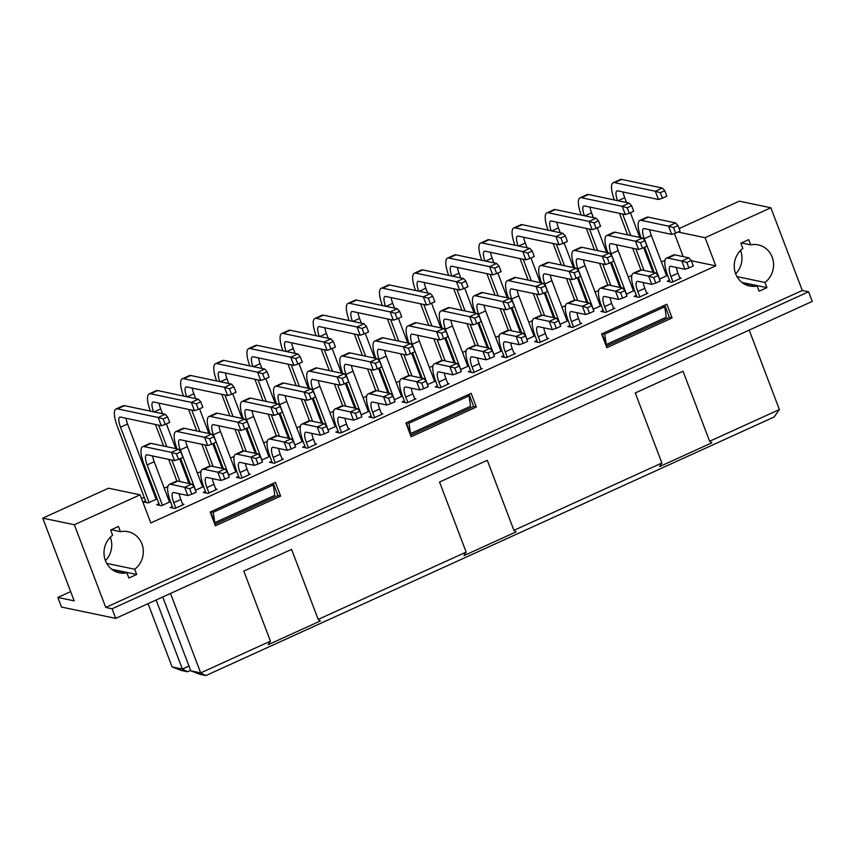 <?xml version="1.0" encoding="UTF-8"?>
<svg xmlns="http://www.w3.org/2000/svg" width="855" height="855" viewBox="0 0 855 855"><rect width="100%" height="100%" fill="white"/><g stroke="black" fill="none" stroke-linecap="round" stroke-linejoin="round"><path stroke-width="1.28" d="M148.065 603.662L172.101 666.932L181.517 670.491L187.566 671.763L190.612 670.373M162.739 596.982L190.793 670.833L200.198 674.392L205.884 675.578L774.149 416.984L779.386 409.556L709.639 441.287L711.852 442.805L659.654 466.563L661.888 463.025L513.919 530.357L516.121 531.874L463.934 555.632L466.157 552.095L318.188 619.426L320.401 620.944L268.203 644.702L270.426 641.164L200.69 672.906L205.884 675.578M187.566 671.763L182.361 669.08L156.123 599.996M188.976 666.066L182.361 669.08L172.101 666.932M661.888 463.025L635.265 392.958L683.027 371.22L709.639 441.287M466.157 552.095L439.545 482.028L487.297 460.289L513.919 530.357M270.426 641.164L243.814 571.097L291.576 549.359L318.188 619.426M190.793 670.833L200.69 672.906L170.508 593.456M749.204 330.094L779.386 409.556M115.724 618.379L812.25 301.409L808.595 291.79L112.069 608.76L115.724 618.379L61.496 607.061L57.851 597.442L70.655 591.617M679.127 228.552L739.276 201.171L770.857 207.765L802.279 290.476L808.595 291.79M112.069 608.76L105.753 607.445L74.342 524.735L42.75 518.151L74.171 600.851L57.851 597.442M141.524 498.54L144.217 497.321M153.74 492.982L154.712 492.533M164.246 488.205L167.858 486.559M186.882 477.902L187.854 477.453M197.387 473.125L201 471.479M220.024 462.812L221.007 462.373M230.529 458.034L234.142 456.388M253.176 447.731L254.149 447.293M263.671 442.954L267.284 441.308M286.318 432.651L287.291 432.213M296.813 427.874L300.426 426.228M319.46 417.571L320.433 417.122M329.955 412.794L333.578 411.148M352.602 402.481L353.575 402.042M363.097 397.703L366.72 396.057M385.744 387.401L386.716 386.962M396.239 382.623L399.862 380.977M418.886 372.32L419.858 371.882M429.392 367.543L433.004 365.897M452.028 357.24L453 356.791M462.534 352.463L466.146 350.817M485.17 342.16L486.142 341.711M495.676 337.372L499.288 335.726M518.312 327.07L519.284 326.631M528.818 322.292L532.43 320.646M551.454 311.99L552.437 311.551M561.959 307.212L565.572 305.566M584.606 296.909L585.579 296.461M595.101 292.132L598.714 290.486M617.748 281.829L618.721 281.38M628.243 277.041L631.856 275.406M650.89 266.739L651.863 266.3M661.385 261.961L665.008 260.315M683.209 256.639L674.424 233.49M735.663 273.835A21.012 19.612 101.8 0 0 740.548 250.451M677.972 232.036L705.097 237.69L715.795 265.862L691.342 260.754M705.097 237.69L770.857 207.765M105.753 607.445L802.279 290.476M74.342 524.735L140.102 494.81L108.51 488.216L42.75 518.151M715.795 265.862L150.801 522.971L140.102 494.81M112.604 535.241L110.626 530.025L118.45 526.456L120.437 531.682A21.012 19.612 -78.2 0 1 127.951 531.682A21.012 19.612 -78.2 0 1 142.988 547.756A21.012 19.612 -78.2 0 1 134.705 569.248L136.693 574.475L128.859 578.033L126.882 572.818A21.012 19.612 -78.2 0 1 119.369 572.818A21.012 19.612 -78.2 0 1 104.331 556.733A21.012 19.612 -78.2 0 1 112.604 535.241M740.868 243.215L748.691 239.646L750.679 244.872A21.012 19.612 -78.2 0 1 758.193 244.872A21.012 19.612 -78.2 0 1 773.23 260.957A21.012 19.612 -78.2 0 1 764.947 282.449L766.935 287.665L759.101 291.224L757.124 286.008A21.012 19.612 -78.2 0 1 749.611 286.008A21.012 19.612 -78.2 0 1 734.573 269.924A21.012 19.612 -78.2 0 1 742.845 248.431L740.868 243.215M471.137 393.311L476.353 407.044L411.116 436.734L405.901 423.001L471.137 393.311M275.417 482.38L280.632 496.124L215.385 525.814L210.17 512.07L275.417 482.38M666.868 304.241L672.083 317.975L606.836 347.664L601.621 333.931L666.868 304.241M105.422 560.645A21.012 19.612 101.8 0 0 110.306 537.25M666.344 275.021L667.584 275.289M667.616 275.374L659.44 279.104M679.714 277.822L681.125 278.11L671.987 282.268L667.253 281.274L669.476 280.269M619.832 287.323L621.072 287.579M633.202 290.112L634.442 290.369M634.474 290.465L626.298 294.184M646.572 292.902L647.972 293.19L638.845 297.348L634.111 296.364L636.334 295.349M586.69 302.403L587.93 302.659M578.333 277.373L587.941 302.766M600.06 305.192L601.3 305.449M601.332 305.545L593.156 309.264M613.43 307.982L614.831 308.27L605.703 312.428L600.958 311.444L603.192 310.429M553.538 317.483L554.777 317.739M545.191 292.463L554.799 317.846M566.918 320.272L568.158 320.529M568.19 320.625L560.014 324.344M580.289 323.062L581.689 323.361L572.561 327.518L567.816 326.524L570.039 325.509M520.396 332.563L521.635 332.819M521.678 332.916L512.049 307.543M533.777 335.352L535.016 335.62M535.048 335.705L526.872 339.435M547.147 338.142L548.547 338.441L539.42 342.599L534.674 341.605L536.897 340.6M487.254 347.643L488.494 347.91M500.624 350.443L501.874 350.7M501.906 350.785L493.73 354.515M514.005 353.233L515.405 353.521L506.267 357.679L501.532 356.695L503.755 355.68M454.112 362.734L455.352 362.99M445.765 337.704L455.362 363.097M467.482 365.523L468.732 365.78M468.764 365.876L460.578 369.595M480.863 368.313L482.263 368.601L473.125 372.759L468.39 371.775L470.613 370.76M420.97 377.814L422.21 378.07M412.623 352.784L422.22 378.177M434.34 380.603L435.58 380.86M435.623 380.956L427.436 384.675M447.71 383.393L449.121 383.692L439.983 387.849L435.248 386.855L437.471 385.84M387.828 392.894L389.068 393.15M401.198 395.683L402.438 395.951M402.481 396.036L394.294 399.755M414.568 398.473L415.979 398.772L406.841 402.929L402.107 401.935L404.33 400.931M354.686 407.974L355.926 408.241M368.056 410.774L369.296 411.031M369.339 411.116L361.152 414.846M381.426 413.564L382.837 413.852L373.699 418.01L368.965 417.016L371.188 416.011M321.544 423.065L322.784 423.321M322.816 423.417L313.187 398.035M334.914 425.854L336.154 426.111M336.186 426.207L328.01 429.926M348.284 428.644L349.695 428.932L340.557 433.09L335.823 432.106L338.046 431.091M288.402 438.145L289.642 438.401M280.045 413.115L289.653 438.508M301.772 440.934L303.012 441.191M303.044 441.287L294.868 445.006M315.142 443.724L316.553 444.023L307.415 448.17L302.681 447.186L304.904 446.171M255.26 453.225L256.5 453.481M246.903 428.205L256.511 453.588M268.63 456.014L269.87 456.281M269.902 456.367L261.726 460.086M282 458.804L283.4 459.103L274.273 463.26L269.528 462.266L271.762 461.251M222.108 468.305L223.358 468.572M235.488 471.094L236.728 471.362M236.76 471.447L228.584 475.177M248.858 473.894L250.259 474.183L241.131 478.34L236.386 477.347L238.62 476.342M188.966 483.396L190.205 483.652M190.248 483.748L180.619 458.366M202.346 486.185L203.586 486.442M203.618 486.538L195.442 490.257M215.717 488.975L217.117 489.263L207.989 493.421L203.244 492.437L205.467 491.422M155.824 498.476L157.064 498.732M157.106 498.828L148.097 502.922L143.362 501.938L145.585 500.923M169.194 501.265L170.444 501.522M170.476 501.618L161.467 505.711L156.732 504.728L158.955 503.713M182.575 504.055L183.975 504.354L174.837 508.501L170.102 507.517L172.325 506.502M652.974 272.232L654.214 272.489M654.246 272.585L644.617 247.213M640.919 269.902L632.689 248.228M627.623 234.879L619.458 213.333M622.611 214.007L630.787 235.542M635.853 248.901L644.029 270.437M653.017 272.339L643.644 247.651M639.775 237.444L630.402 212.767M626.533 202.56L624.716 197.751A12.002 3.548 65.5 0 1 623.135 192.012M614.392 199.985A21.012 6.209 65.5 0 1 613.185 182.735A21.012 6.209 65.5 0 1 614.585 182.628L655.336 191.253L658.468 199.493L617.716 190.868A12.002 3.548 -114.5 0 0 616.915 190.932A12.002 3.548 -114.5 0 0 617.556 200.658M658.468 199.493L662.411 198.2L660.327 192.706L655.336 191.253L662.379 188.047L621.638 179.422A21.012 6.209 -114.5 0 0 620.228 179.529L613.185 182.735M662.411 198.2L666.847 196.18L664.763 190.686L662.379 188.047M660.327 192.706L664.763 190.686M172.934 508.105L170.615 501.992A21.012 6.209 65.5 0 1 169.29 484.432A21.012 6.209 65.5 0 1 170.701 484.315L184.669 487.275L187.79 495.515L173.821 492.566A12.002 3.548 -114.5 0 0 173.02 492.619A12.002 3.548 -114.5 0 0 173.779 502.655L175.831 508.062M182.874 504.856L180.822 499.448A12.002 3.548 65.5 0 1 179.251 493.709M189.66 488.729L194.096 486.709L191.712 484.069L184.669 487.275L189.66 488.729L191.744 494.222L187.79 495.515M191.744 494.222L196.18 492.202L194.096 486.709M191.712 484.069L177.744 481.109A21.012 6.209 -114.5 0 0 176.344 481.226L169.29 484.432M159.564 505.316L143.982 464.254A21.012 6.209 65.5 0 1 142.667 446.695A21.012 6.209 65.5 0 1 144.068 446.588L171.428 452.38L174.559 460.631L147.199 454.828A12.002 3.548 -114.5 0 0 146.397 454.892A12.002 3.548 -114.5 0 0 147.146 464.928L162.45 505.262M169.504 502.056L154.199 461.721A12.002 3.548 65.5 0 1 152.618 455.982M174.559 460.631L178.503 459.327L176.419 453.834L171.428 452.38L178.471 449.174L151.121 443.382A21.012 6.209 -114.5 0 0 149.711 443.488L142.667 446.695M178.503 459.327L182.938 457.307L180.854 451.814L178.471 449.174M176.419 453.834L180.854 451.814M146.194 502.526L117.359 426.527A21.012 6.209 65.5 0 1 116.034 408.968A21.012 6.209 65.5 0 1 117.445 408.861L158.186 417.497L161.317 425.737L120.566 417.101A12.002 3.548 -114.5 0 0 119.764 417.165A12.002 3.548 -114.5 0 0 120.523 427.201L149.08 502.473M156.134 499.267L127.566 423.995A12.002 3.548 65.5 0 1 125.995 418.255M161.317 425.737L165.261 424.433L163.177 418.939L158.186 417.497L165.239 414.29L124.488 405.655A21.012 6.209 -114.5 0 0 123.088 405.762L116.034 408.968M165.261 424.433L169.696 422.423L167.612 416.919L165.239 414.29M163.177 418.939L167.612 416.919M206.076 493.025L203.757 486.901A21.012 6.209 65.5 0 1 202.432 469.342A21.012 6.209 65.5 0 1 203.843 469.235L217.811 472.195L220.943 480.435L206.963 477.475A12.002 3.548 -114.5 0 0 206.162 477.539A12.002 3.548 -114.5 0 0 206.921 487.574L208.973 492.972M216.016 489.765L213.964 484.368A12.002 3.548 65.5 0 1 212.393 478.629M222.802 473.649L227.238 471.629L224.854 468.989L217.811 472.195L222.802 473.649L224.886 479.142L220.943 480.435M224.886 479.142L229.322 477.122L227.238 471.629M224.854 468.989L210.886 466.028A21.012 6.209 -114.5 0 0 209.486 466.135L202.432 469.342M177.017 448.864A21.012 6.209 65.5 0 1 175.809 431.615A21.012 6.209 65.5 0 1 177.209 431.508L204.569 437.3L207.701 445.541L180.341 439.748A12.002 3.548 -114.5 0 0 179.539 439.812A12.002 3.548 -114.5 0 0 180.298 449.848L195.603 490.182M202.646 486.976L187.341 446.641A12.002 3.548 65.5 0 1 185.759 440.902M207.701 445.541L211.645 444.247L209.561 438.754L204.569 437.3L211.623 434.094L184.263 428.302A21.012 6.209 -114.5 0 0 182.852 428.408L175.809 431.615M211.645 444.247L216.08 442.227L213.996 436.734L211.623 434.094M209.561 438.754L213.996 436.734M176.91 481.066L168.692 459.381M163.626 446.032L155.45 424.497M158.613 425.159L166.789 446.705M171.855 460.054L180.02 481.6M189.008 483.502L179.646 458.814M175.767 448.608L166.404 423.92M162.536 413.713L160.708 408.914A12.002 3.548 65.5 0 1 159.137 403.175M150.384 411.137A21.012 6.209 65.5 0 1 149.176 393.888A21.012 6.209 65.5 0 1 150.587 393.781L191.338 402.406L194.459 410.657L153.708 402.021A12.002 3.548 -114.5 0 0 152.906 402.085A12.002 3.548 -114.5 0 0 153.547 411.811M194.459 410.657L198.403 409.353L196.319 403.859L191.338 402.406L198.381 399.2L157.63 390.575A21.012 6.209 -114.5 0 0 156.23 390.682L149.176 393.888M198.403 409.353L202.849 407.333L200.754 401.839L198.381 399.2M196.319 403.859L200.754 401.839M239.218 477.945L236.899 471.821A21.012 6.209 65.5 0 1 235.574 454.262A21.012 6.209 65.5 0 1 236.985 454.155L250.953 457.115L254.085 465.355L240.116 462.395A12.002 3.548 -114.5 0 0 239.304 462.459A12.002 3.548 -114.5 0 0 240.063 472.494L242.115 477.892M249.158 474.685L247.106 469.288A12.002 3.548 65.5 0 1 245.535 463.549M255.944 458.558L260.38 456.538L257.996 453.909L250.953 457.115L255.944 458.558L258.028 464.051L254.085 465.355M258.028 464.051L262.464 462.042L260.38 456.538M257.996 453.909L244.028 450.948A21.012 6.209 -114.5 0 0 242.628 451.055L235.574 454.262M223.39 468.679L213.761 443.285M210.159 433.784A21.012 6.209 65.5 0 1 208.951 416.535A21.012 6.209 65.5 0 1 210.351 416.428L237.711 422.22L240.843 430.46L213.483 424.668A12.002 3.548 -114.5 0 0 212.681 424.732A12.002 3.548 -114.5 0 0 213.44 434.768L228.745 475.102M235.788 471.896L220.483 431.561A12.002 3.548 65.5 0 1 218.901 425.811M240.843 430.46L244.787 429.167L242.702 423.674L237.711 422.22L244.765 419.014L217.405 413.221A21.012 6.209 -114.5 0 0 215.994 413.328L208.951 416.535M244.787 429.167L249.222 427.147L247.138 421.654L244.765 419.014M242.702 423.674L247.138 421.654M210.063 465.975L201.833 444.301M196.768 430.952L188.592 409.406M191.755 410.079L199.931 431.625M204.997 444.974L213.173 466.509M222.15 468.412L212.788 443.724M208.919 433.528L199.546 408.84M195.677 398.633L193.85 393.834A12.002 3.548 65.5 0 1 192.279 388.085M183.526 396.057A21.012 6.209 65.5 0 1 182.318 378.808A21.012 6.209 65.5 0 1 183.729 378.701L224.48 387.326L227.601 395.566L186.86 386.941A12.002 3.548 -114.5 0 0 186.048 387.005A12.002 3.548 -114.5 0 0 186.689 396.731M227.601 395.566L231.555 394.273L229.461 388.779L224.48 387.326L231.523 384.119L190.772 375.495A21.012 6.209 -114.5 0 0 189.372 375.602L182.318 378.808M231.555 394.273L235.991 392.253L233.907 386.759L231.523 384.119M229.461 388.779L233.907 386.759M272.371 462.865L270.041 456.741A21.012 6.209 65.5 0 1 268.727 439.181A21.012 6.209 65.5 0 1 270.127 439.075L284.095 442.024L287.227 450.275L273.258 447.315A12.002 3.548 -114.5 0 0 272.446 447.379A12.002 3.548 -114.5 0 0 273.205 457.414L275.257 462.812M282.3 459.605L280.248 454.208A12.002 3.548 65.5 0 1 278.677 448.458M289.086 443.478L293.522 441.458L291.138 438.818L284.095 442.024L289.086 443.478L291.17 448.971L287.227 450.275M291.17 448.971L295.606 446.951L293.522 441.458M291.138 438.818L277.17 435.868A21.012 6.209 -114.5 0 0 275.77 435.975L268.727 439.181M243.301 418.704A21.012 6.209 65.5 0 1 242.093 401.455A21.012 6.209 65.5 0 1 243.504 401.348L270.853 407.14L273.985 415.38L246.625 409.588A12.002 3.548 -114.5 0 0 245.823 409.652A12.002 3.548 -114.5 0 0 246.582 419.677L261.887 460.022M268.93 456.816L253.625 416.471A12.002 3.548 65.5 0 1 252.043 410.731M273.985 415.38L277.928 414.077L275.844 408.583L270.853 407.14L277.907 403.934L250.547 398.141A21.012 6.209 -114.5 0 0 249.136 398.248L242.093 401.455M277.928 414.077L282.364 412.067L280.28 406.563L277.907 403.934M275.844 408.583L280.28 406.563M243.205 450.895L234.975 429.221M229.91 415.872L221.734 394.326M224.897 394.999L233.073 416.535M238.139 429.894L246.315 451.429M255.292 453.332L245.93 428.644M242.061 418.437L232.688 393.749M228.819 383.553L227.003 378.744A12.002 3.548 65.5 0 1 225.421 373.004M216.668 380.977A21.012 6.209 65.5 0 1 215.471 363.728A21.012 6.209 65.5 0 1 216.871 363.61L257.622 372.246L260.743 380.486L220.002 371.861A12.002 3.548 -114.5 0 0 219.201 371.914A12.002 3.548 -114.5 0 0 219.831 381.651M260.743 380.486L264.697 379.193L262.613 373.699L257.622 372.246L264.665 369.039L223.914 360.404A21.012 6.209 -114.5 0 0 222.514 360.521L215.471 363.728M264.697 379.193L269.133 377.173L267.049 371.679L264.665 369.039M262.613 373.699L267.049 371.679M305.513 447.774L303.183 441.661A21.012 6.209 65.5 0 1 301.868 424.101A21.012 6.209 65.5 0 1 303.269 423.984L317.237 426.944L320.369 435.184L306.4 432.235A12.002 3.548 -114.5 0 0 305.598 432.288A12.002 3.548 -114.5 0 0 306.346 442.324L308.399 447.731M315.442 444.525L313.4 439.117A12.002 3.548 65.5 0 1 311.819 433.378M322.228 428.398L326.663 426.378L324.28 423.738L317.237 426.944L322.228 428.398L324.312 433.891L320.369 435.184M324.312 433.891L328.748 431.871L326.663 426.378M324.28 423.738L310.312 420.778A21.012 6.209 -114.5 0 0 308.912 420.895L301.868 424.101M276.443 403.624A21.012 6.209 65.5 0 1 275.235 386.364A21.012 6.209 65.5 0 1 276.646 386.257L304.006 392.05L307.127 400.3L279.767 394.497A12.002 3.548 -114.5 0 0 278.965 394.561A12.002 3.548 -114.5 0 0 279.724 404.597L295.028 444.931M302.072 441.725L286.767 401.39A12.002 3.548 65.5 0 1 285.196 395.651M307.127 400.3L311.07 398.996L308.986 393.503L304.006 392.05L311.049 388.843L283.689 383.051A21.012 6.209 -114.5 0 0 282.278 383.158L275.235 386.364M311.07 398.996L315.506 396.977L313.422 391.483L311.049 388.843M308.986 393.503L313.422 391.483M276.347 435.815L268.117 414.141M263.051 400.781L254.876 379.246M258.039 379.919L266.215 401.455M271.281 414.803L279.457 436.349M288.434 438.252L279.072 413.564M275.203 403.357L265.83 378.669M261.961 368.462L260.144 363.664A12.002 3.548 65.5 0 1 258.563 357.924M249.82 365.897A21.012 6.209 65.5 0 1 248.613 348.637A21.012 6.209 65.5 0 1 250.013 348.53L290.764 357.166L293.885 365.406L253.144 356.77A12.002 3.548 -114.5 0 0 252.343 356.834A12.002 3.548 -114.5 0 0 252.984 366.56M293.885 365.406L297.839 364.102L295.755 358.608L290.764 357.166L297.807 353.959L257.056 345.324A21.012 6.209 -114.5 0 0 255.656 345.431L248.613 348.637M297.839 364.102L302.275 362.093L300.191 356.588L297.807 353.959M295.755 358.608L300.191 356.588M338.655 432.694L336.325 426.57A21.012 6.209 65.5 0 1 335.01 409.011A21.012 6.209 65.5 0 1 336.41 408.904L350.379 411.864L353.51 420.104L339.542 417.144A12.002 3.548 -114.5 0 0 338.74 417.208A12.002 3.548 -114.5 0 0 339.488 427.244L341.54 432.641M348.584 429.434L346.542 424.037A12.002 3.548 65.5 0 1 344.96 418.298M355.37 413.318L359.805 411.298L357.433 408.658L350.379 411.864L355.37 413.318L357.454 418.811L353.51 420.104M357.454 418.811L361.889 416.791L359.805 411.298M357.433 408.658L343.464 405.698A21.012 6.209 -114.5 0 0 342.053 405.804L335.01 409.011M309.585 388.533A21.012 6.209 65.5 0 1 308.377 371.284A21.012 6.209 65.5 0 1 309.788 371.177L337.148 376.97L340.269 385.21L312.909 379.417A12.002 3.548 -114.5 0 0 312.107 379.481A12.002 3.548 -114.5 0 0 312.866 389.517L328.17 429.851M335.213 426.645L319.909 386.31A12.002 3.548 65.5 0 1 318.338 380.571M340.269 385.21L344.212 383.916L342.128 378.423L337.148 376.97L344.191 373.763L316.831 367.971A21.012 6.209 -114.5 0 0 315.431 368.077L308.377 371.284M344.212 383.916L348.658 381.896L346.574 376.403L344.191 373.763M342.128 378.423L346.574 376.403M309.489 420.735L301.259 399.05M296.193 385.701L288.028 364.166M291.181 364.829L299.357 386.375M304.423 399.723L312.599 421.269M321.587 423.172L312.214 398.483M308.345 388.277L298.972 363.589M295.103 353.382L293.286 348.584A12.002 3.548 65.5 0 1 291.705 342.844M282.962 350.807A21.012 6.209 65.5 0 1 281.755 333.557A21.012 6.209 65.5 0 1 283.155 333.45L323.906 342.075L327.038 350.326L286.286 341.69A12.002 3.548 -114.5 0 0 285.485 341.754A12.002 3.548 -114.5 0 0 286.126 351.48M327.038 350.326L330.981 349.022L328.897 343.528L323.906 342.075L330.949 338.869L290.208 330.244A21.012 6.209 -114.5 0 0 288.798 330.351L281.755 333.557M330.981 349.022L335.416 347.002L333.332 341.508L330.949 338.869M328.897 343.528L333.332 341.508M371.797 417.614L369.478 411.49A21.012 6.209 65.5 0 1 368.152 393.931A21.012 6.209 65.5 0 1 369.552 393.824L383.521 396.784L386.652 405.024L372.684 402.064A12.002 3.548 -114.5 0 0 371.882 402.128A12.002 3.548 -114.5 0 0 372.63 412.163L374.682 417.561M381.725 414.354L379.684 408.957A12.002 3.548 65.5 0 1 378.102 403.218M388.512 398.227L392.947 396.207L390.575 393.578L383.521 396.784L388.512 398.227L390.596 403.731L386.652 405.024M390.596 403.731L395.031 401.711L392.947 396.207M390.575 393.578L376.606 390.617A21.012 6.209 -114.5 0 0 375.195 390.724L368.152 393.931M355.969 408.348L346.328 382.955M342.727 373.453A21.012 6.209 65.5 0 1 341.519 356.204A21.012 6.209 65.5 0 1 342.93 356.097L370.29 361.889L373.411 370.13L346.051 364.337A12.002 3.548 -114.5 0 0 345.249 364.401A12.002 3.548 -114.5 0 0 346.008 374.437L361.312 414.771M368.355 411.565L353.051 371.23A12.002 3.548 65.5 0 1 351.48 365.48M373.411 370.13L377.365 368.836L375.281 363.343L370.29 361.889L377.333 358.683L349.973 352.891A21.012 6.209 -114.5 0 0 348.573 352.997L341.519 356.204M377.365 368.836L381.8 366.816L379.716 361.323L377.333 358.683M375.281 363.343L379.716 361.323M342.631 405.655L334.401 383.97M329.335 370.621L321.17 349.075M324.334 349.748L332.499 371.294M337.565 384.643L345.741 406.178M354.729 408.081L345.356 383.393M341.487 373.197L332.125 348.509M328.245 338.302L326.428 333.503A12.002 3.548 65.5 0 1 324.847 327.754M316.104 335.726A21.012 6.209 65.5 0 1 314.897 318.477A21.012 6.209 65.5 0 1 316.297 318.37L357.048 326.995L360.179 335.235L319.428 326.61A12.002 3.548 -114.5 0 0 318.626 326.674A12.002 3.548 -114.5 0 0 319.268 336.4M360.179 335.235L364.123 333.942L362.039 328.448L357.048 326.995L364.091 323.788L323.35 315.164A21.012 6.209 -114.5 0 0 321.94 315.271L314.897 318.477M364.123 333.942L368.558 331.922L366.474 326.428L364.091 323.788M362.039 328.448L366.474 326.428M404.939 402.534L402.62 396.41A21.012 6.209 65.5 0 1 401.294 378.851A21.012 6.209 65.5 0 1 402.694 378.744L416.663 381.693L419.794 389.944L405.826 386.984A12.002 3.548 -114.5 0 0 405.024 387.048A12.002 3.548 -114.5 0 0 405.783 397.083L407.824 402.481M414.878 399.274L412.826 393.877A12.002 3.548 65.5 0 1 411.244 388.127M421.654 383.147L426.089 381.127L423.717 378.487L416.663 381.693L421.654 383.147L423.738 388.64L419.794 389.944M423.738 388.64L428.173 386.62L426.089 381.127M423.717 378.487L409.748 375.537A21.012 6.209 -114.5 0 0 408.337 375.644L401.294 378.851M389.111 393.268L379.47 367.874M375.869 358.373A21.012 6.209 65.5 0 1 374.661 341.124A21.012 6.209 65.5 0 1 376.072 341.017L403.432 346.809L406.553 355.049L379.203 349.257A12.002 3.548 -114.5 0 0 378.391 349.321A12.002 3.548 -114.5 0 0 379.15 359.346L394.454 399.691M401.497 396.485L386.193 356.14A12.002 3.548 65.5 0 1 384.622 350.4M406.553 355.049L410.507 353.756L408.423 348.252L403.432 346.809L410.475 343.603L383.115 337.81A21.012 6.209 -114.5 0 0 381.715 337.917L374.661 341.124M410.507 353.756L414.942 351.736L412.858 346.232L410.475 343.603M408.423 348.252L412.858 346.232M375.773 390.564L367.543 368.89M362.477 355.541L354.312 333.995M357.476 334.668L365.641 356.204M370.707 369.563L378.883 391.098M387.871 393.001L378.498 368.313M374.629 358.106L365.267 333.418M361.387 323.222L359.57 318.413A12.002 3.548 65.5 0 1 357.988 312.674M349.246 320.646A21.012 6.209 65.5 0 1 348.038 303.397A21.012 6.209 65.5 0 1 349.439 303.279L390.19 311.915L393.321 320.155L352.57 311.53A12.002 3.548 -114.5 0 0 351.768 311.594A12.002 3.548 -114.5 0 0 352.41 321.32M393.321 320.155L397.265 318.862L395.181 313.368L390.19 311.915L397.233 308.708L356.492 300.073A21.012 6.209 -114.5 0 0 355.082 300.191L348.038 303.397M397.265 318.862L401.7 316.842L399.616 311.348L397.233 308.708M395.181 313.368L399.616 311.348M438.081 387.443L435.761 381.33A21.012 6.209 65.5 0 1 434.436 363.77A21.012 6.209 65.5 0 1 435.847 363.653L449.816 366.613L452.936 374.853L438.968 371.904A12.002 3.548 -114.5 0 0 438.166 371.957A12.002 3.548 -114.5 0 0 438.925 381.993L440.966 387.401M448.02 384.194L445.968 378.786A12.002 3.548 65.5 0 1 444.386 373.047M454.796 368.067L459.231 366.047L456.859 363.407L449.816 366.613L454.796 368.067L456.88 373.56L452.936 374.853M456.88 373.56L461.326 371.54L459.231 366.047M456.859 363.407L442.89 360.447A21.012 6.209 -114.5 0 0 441.479 360.564L434.436 363.77M409.011 343.293A21.012 6.209 65.5 0 1 407.814 326.044A21.012 6.209 65.5 0 1 409.214 325.926L436.574 331.719L439.705 339.969L412.345 334.177A12.002 3.548 -114.5 0 0 411.533 334.23A12.002 3.548 -114.5 0 0 412.292 344.266L427.596 384.6M434.639 381.394L419.335 341.06A12.002 3.548 65.5 0 1 417.764 335.32M439.705 339.969L443.649 338.666L441.565 333.172L436.574 331.719L443.617 328.512L416.257 322.72A21.012 6.209 -114.5 0 0 414.857 322.837L407.814 326.044M443.649 338.666L448.084 336.646L446 331.152L443.617 328.512M441.565 333.172L446 331.152M408.914 375.484L400.696 353.81M395.63 340.45L387.454 318.915M390.617 319.588L398.783 341.124M403.849 354.472L412.024 376.018M421.013 377.921L411.64 353.233M407.771 343.026L398.409 318.338M394.529 308.131L392.712 303.333A12.002 3.548 65.5 0 1 391.141 297.593M382.388 305.566A21.012 6.209 65.5 0 1 381.18 288.306A21.012 6.209 65.5 0 1 382.591 288.199L423.332 296.835L426.463 305.075L385.712 296.439A12.002 3.548 -114.5 0 0 384.91 296.503A12.002 3.548 -114.5 0 0 385.552 306.229M426.463 305.075L430.407 303.782L428.323 298.277L423.332 296.835L430.386 293.628L389.634 284.993A21.012 6.209 -114.5 0 0 388.223 285.1L381.18 288.306M430.407 303.782L434.842 301.762L432.758 296.257L430.386 293.628M428.323 298.277L432.758 296.257M471.223 372.363L468.903 366.239A21.012 6.209 65.5 0 1 467.578 348.68A21.012 6.209 65.5 0 1 468.989 348.573L482.957 351.533L486.078 359.773L472.11 356.813A12.002 3.548 -114.5 0 0 471.308 356.877A12.002 3.548 -114.5 0 0 472.067 366.913L474.108 372.31M481.162 369.104L479.11 363.706A12.002 3.548 65.5 0 1 477.539 357.967M487.938 352.987L492.384 350.967L490.001 348.327L482.957 351.533L487.938 352.987L490.033 358.48L486.078 359.773M490.033 358.48L494.468 356.46L492.384 350.967M490.001 348.327L476.032 345.367A21.012 6.209 -114.5 0 0 474.621 345.473L467.578 348.68M442.163 328.213A21.012 6.209 65.5 0 1 440.956 310.953A21.012 6.209 65.5 0 1 442.356 310.846L469.716 316.639L472.847 324.879L445.487 319.086A12.002 3.548 -114.5 0 0 444.686 319.15A12.002 3.548 -114.5 0 0 445.434 329.186L460.738 369.52M467.792 366.314L452.487 325.979A12.002 3.548 65.5 0 1 450.906 320.24M472.847 324.879L476.791 323.585L474.707 318.092L469.716 316.639L476.759 313.432L449.399 307.64A21.012 6.209 -114.5 0 0 447.999 307.747L440.956 310.953M476.791 323.585L481.226 321.566L479.142 316.072L476.759 313.432M474.707 318.092L479.142 316.072M442.056 360.404L433.838 338.719M428.772 325.37L420.596 303.835M423.759 304.498L431.935 326.044M437.001 339.392L445.166 360.938M454.155 362.841L444.792 338.153M440.913 327.946L431.551 303.258M427.682 293.051L425.854 288.253A12.002 3.548 65.5 0 1 424.283 282.513M415.53 290.476A21.012 6.209 65.5 0 1 414.322 273.226A21.012 6.209 65.5 0 1 415.733 273.119L456.474 281.744L459.605 289.995L418.854 281.359A12.002 3.548 -114.5 0 0 418.052 281.423A12.002 3.548 -114.5 0 0 418.694 291.149M459.605 289.995L463.549 288.691L461.465 283.197L456.474 281.744L463.528 278.538L422.776 269.913A21.012 6.209 -114.5 0 0 421.365 270.02L414.322 273.226M463.549 288.691L467.984 286.671L465.9 281.177L463.528 278.538M461.465 283.197L465.9 281.177M504.365 357.283L502.045 351.159A21.012 6.209 65.5 0 1 500.72 333.6A21.012 6.209 65.5 0 1 502.131 333.493L516.099 336.453L519.22 344.693L505.252 341.733A12.002 3.548 -114.5 0 0 504.45 341.797A12.002 3.548 -114.5 0 0 505.209 351.833L507.261 357.23M514.304 354.023L512.252 348.626A12.002 3.548 65.5 0 1 510.681 342.887M521.09 337.896L525.526 335.887L523.142 333.247L516.099 336.453L521.09 337.896L523.175 343.4L519.22 344.693M523.175 343.4L527.61 341.38L525.526 335.887M523.142 333.247L509.174 330.287A21.012 6.209 -114.5 0 0 507.763 330.393L500.72 333.6M488.536 348.017L478.907 322.624M475.305 313.122A21.012 6.209 65.5 0 1 474.098 295.873A21.012 6.209 65.5 0 1 475.498 295.766L502.858 301.559L505.989 309.799L478.629 304.006A12.002 3.548 -114.5 0 0 477.827 304.07A12.002 3.548 -114.5 0 0 478.576 314.106L493.88 354.44M500.934 351.234L485.629 310.899A12.002 3.548 65.5 0 1 484.048 305.16M505.989 309.799L509.933 308.505L507.849 303.012L502.858 301.559L509.901 298.352L482.551 292.56A21.012 6.209 -114.5 0 0 481.141 292.666L474.098 295.873M509.933 308.505L514.368 306.485L512.284 300.992L509.901 298.352M507.849 303.012L512.284 300.992M475.198 345.324L466.98 323.639M461.914 310.29L453.738 288.744M456.901 289.418L465.077 310.964M470.143 324.312L478.308 345.848M487.297 347.75L477.934 323.062M474.055 312.866L464.693 288.178M460.824 277.971L458.996 273.173A12.002 3.548 65.5 0 1 457.425 267.423M448.672 275.396A21.012 6.209 65.5 0 1 447.464 258.146A21.012 6.209 65.5 0 1 448.875 258.039L489.616 266.664L492.747 274.904L451.996 266.279A12.002 3.548 -114.5 0 0 451.194 266.343A12.002 3.548 -114.5 0 0 451.835 276.069M492.747 274.904L496.691 273.611L494.607 268.117L489.616 266.664L496.67 263.458L455.918 254.833A21.012 6.209 -114.5 0 0 454.518 254.94L447.464 258.146M496.691 273.611L501.126 271.591L499.042 266.097L496.67 263.458M494.607 268.117L499.042 266.097M537.506 342.203L535.187 336.079A21.012 6.209 65.5 0 1 533.862 318.52A21.012 6.209 65.5 0 1 535.273 318.413L549.241 321.373L552.362 329.613L538.394 326.653A12.002 3.548 -114.5 0 0 537.592 326.717A12.002 3.548 -114.5 0 0 538.351 336.752L540.403 342.15M547.446 338.943L545.394 333.546A12.002 3.548 65.5 0 1 543.823 327.796M554.232 322.816L558.668 320.796L556.284 318.167L549.241 321.373L554.232 322.816L556.316 328.309L552.362 329.613M556.316 328.309L560.752 326.289L558.668 320.796M556.284 318.167L542.316 315.206A21.012 6.209 -114.5 0 0 540.916 315.313L533.862 318.52M508.447 298.042A21.012 6.209 65.5 0 1 507.239 280.793A21.012 6.209 65.5 0 1 508.64 280.686L536 286.478L539.131 294.719L511.771 288.926A12.002 3.548 -114.5 0 0 510.969 288.99A12.002 3.548 -114.5 0 0 511.728 299.026L527.022 339.36M534.076 336.154L518.771 295.809A12.002 3.548 65.5 0 1 517.19 290.069M539.131 294.719L543.075 293.425L540.991 287.921L536 286.478L543.043 283.272L515.693 277.48A21.012 6.209 -114.5 0 0 514.283 277.586L507.239 280.793M543.075 293.425L547.51 291.405L545.426 285.912L543.043 283.272M540.991 287.921L545.426 285.912M508.34 330.233L500.122 308.559M495.056 295.21L486.88 273.664M490.043 274.337L498.219 295.873M503.285 309.232L511.45 330.767M520.438 332.67L511.076 307.982M507.197 297.775L497.834 273.087M493.966 262.891L492.138 258.082A12.002 3.548 65.5 0 1 490.567 252.343M481.814 260.315A21.012 6.209 65.5 0 1 480.606 243.066A21.012 6.209 65.5 0 1 482.017 242.959L522.768 251.584L525.889 259.824L485.138 251.199A12.002 3.548 -114.5 0 0 484.336 251.263A12.002 3.548 -114.5 0 0 484.977 260.989M525.889 259.824L529.833 258.531L527.749 253.037L522.768 251.584L529.811 248.378L489.06 239.753A21.012 6.209 -114.5 0 0 487.66 239.86L480.606 243.066M529.833 258.531L534.268 256.511L532.184 251.017L529.811 248.378M527.749 253.037L532.184 251.017M570.648 327.112L568.329 320.999A21.012 6.209 65.5 0 1 567.004 303.44A21.012 6.209 65.5 0 1 568.415 303.322L582.383 306.282L585.515 314.533L571.546 311.573A12.002 3.548 -114.5 0 0 570.734 311.637A12.002 3.548 -114.5 0 0 571.493 321.662L573.545 327.07M580.588 323.863L578.536 318.455A12.002 3.548 65.5 0 1 576.965 312.716M587.374 307.736L591.81 305.716L589.426 303.076L582.383 306.282L587.374 307.736L589.458 313.229L585.515 314.533M589.458 313.229L593.894 311.209L591.81 305.716M589.426 303.076L575.458 300.116A21.012 6.209 -114.5 0 0 574.058 300.233L567.004 303.44M541.589 282.962A21.012 6.209 65.5 0 1 540.381 265.713A21.012 6.209 65.5 0 1 541.781 265.595L569.141 271.398L572.273 279.638L544.913 273.846A12.002 3.548 -114.5 0 0 544.111 273.899A12.002 3.548 -114.5 0 0 544.87 283.935L560.175 324.28M567.218 321.074L551.913 280.729A12.002 3.548 65.5 0 1 550.331 274.989M572.273 279.638L576.217 278.335L574.133 272.841L569.141 271.398L576.195 268.192L548.835 262.389A21.012 6.209 -114.5 0 0 547.424 262.506L540.381 265.713M576.217 278.335L580.652 276.315L578.568 270.821L576.195 268.192M574.133 272.841L578.568 270.821M541.493 315.153L533.264 293.479M528.198 280.119L520.022 258.584M523.185 259.257L531.361 280.793M536.427 294.141L544.603 315.687M553.58 317.59L544.218 292.902M540.349 282.695L530.976 258.007M527.108 247.8L525.28 243.002A12.002 3.548 65.5 0 1 523.709 237.263M514.956 245.235A21.012 6.209 65.5 0 1 513.748 227.975A21.012 6.209 65.5 0 1 515.159 227.868L555.91 236.504L559.031 244.744L518.29 236.108A12.002 3.548 -114.5 0 0 517.478 236.172A12.002 3.548 -114.5 0 0 518.119 245.898M559.031 244.744L562.975 243.451L560.891 237.947L555.91 236.504L562.953 233.297L522.202 224.662A21.012 6.209 -114.5 0 0 520.802 224.769L513.748 227.975M562.975 243.451L567.421 241.431L565.337 235.937L562.953 233.297M560.891 237.947L565.337 235.937M603.801 312.032L601.471 305.908A21.012 6.209 65.5 0 1 600.146 288.349A21.012 6.209 65.5 0 1 601.557 288.242L615.525 291.202L618.657 299.442L604.688 296.482A12.002 3.548 -114.5 0 0 603.876 296.546A12.002 3.548 -114.5 0 0 604.635 306.582L606.687 311.979M613.73 308.773L611.678 303.375A12.002 3.548 65.5 0 1 610.107 297.636M620.516 292.656L624.952 290.636L622.568 287.996L615.525 291.202L620.516 292.656L622.6 298.149L618.657 299.442M622.6 298.149L627.036 296.129L624.952 290.636M622.568 287.996L608.6 285.036A21.012 6.209 -114.5 0 0 607.2 285.143L600.146 288.349M574.731 267.882A21.012 6.209 65.5 0 1 573.523 250.622A21.012 6.209 65.5 0 1 574.934 250.515L602.283 256.308L605.415 264.558L578.055 258.755A12.002 3.548 -114.5 0 0 577.253 258.819A12.002 3.548 -114.5 0 0 578.012 268.855L593.317 309.189M600.36 305.983L585.055 265.649A12.002 3.548 65.5 0 1 583.473 259.909M605.415 264.558L609.359 263.255L607.274 257.761L602.283 256.308L609.337 253.101L581.977 247.309A21.012 6.209 -114.5 0 0 580.566 247.416L573.523 250.622M609.359 263.255L613.794 261.235L611.71 255.741L609.337 253.101M607.274 257.761L611.71 255.741M574.635 300.073L566.405 278.388M561.34 265.039L553.164 243.504M556.327 244.167L564.503 265.713M569.569 279.061L577.745 300.607M586.722 302.51L577.36 277.822M573.491 267.615L564.118 242.927M560.249 232.72L558.433 227.922A12.002 3.548 65.5 0 1 556.851 222.182M548.098 230.145A21.012 6.209 65.5 0 1 546.901 212.895A21.012 6.209 65.5 0 1 548.301 212.788L589.052 221.424L592.173 229.664L551.432 221.028A12.002 3.548 -114.5 0 0 550.631 221.092A12.002 3.548 -114.5 0 0 551.261 230.818M592.173 229.664L596.127 228.36L594.043 222.866L589.052 221.424L596.095 218.217L555.344 209.582A21.012 6.209 -114.5 0 0 553.944 209.689L546.901 212.895M596.127 228.36L600.563 226.34L598.479 220.846L596.095 218.217M594.043 222.866L598.479 220.846M636.943 296.952L634.613 290.828A21.012 6.209 65.5 0 1 633.298 273.269A21.012 6.209 65.5 0 1 634.699 273.162L648.667 276.122L651.799 284.362L637.83 281.402A12.002 3.548 -114.5 0 0 637.028 281.466A12.002 3.548 -114.5 0 0 637.777 291.502L639.829 296.899M646.872 293.693L644.83 288.295A12.002 3.548 65.5 0 1 643.249 282.556M653.658 277.565L658.094 275.556L655.71 272.916L648.667 276.122L653.658 277.565L655.742 283.069L651.799 284.362M655.742 283.069L660.178 281.049L658.094 275.556M655.71 272.916L641.742 269.956A21.012 6.209 -114.5 0 0 640.342 270.062L633.298 273.269M621.115 287.686L611.475 262.293M607.873 252.791A21.012 6.209 65.5 0 1 606.665 235.542A21.012 6.209 65.5 0 1 608.076 235.435L635.425 241.228L638.557 249.468L611.197 243.675A12.002 3.548 -114.5 0 0 610.395 243.739A12.002 3.548 -114.5 0 0 611.154 253.775L626.459 294.109M633.502 290.903L618.197 250.568A12.002 3.548 65.5 0 1 616.626 244.829M638.557 249.468L642.5 248.174L640.416 242.681L635.425 241.228L642.479 238.021L615.119 232.229A21.012 6.209 -114.5 0 0 613.708 232.336L606.665 235.542M642.5 248.174L646.936 246.155L644.852 240.661L642.479 238.021M640.416 242.681L644.852 240.661M607.777 284.993L599.547 263.308M594.482 249.959L586.306 228.413M589.469 229.087L597.645 250.633M602.711 263.981L610.887 285.517M619.864 287.419L610.502 262.742M606.633 252.535L597.26 227.847M593.391 217.64L591.575 212.842A12.002 3.548 65.5 0 1 589.993 207.092M581.25 215.065A21.012 6.209 65.5 0 1 580.043 197.815A21.012 6.209 65.5 0 1 581.443 197.708L622.194 206.333L625.315 214.584L584.574 205.948A12.002 3.548 -114.5 0 0 583.773 206.012A12.002 3.548 -114.5 0 0 584.414 215.738M625.315 214.584L629.269 213.28L627.185 207.786L622.194 206.333L629.237 203.127L588.486 194.502A21.012 6.209 -114.5 0 0 587.086 194.609L580.043 197.815M629.269 213.28L633.705 211.26L631.621 205.766L629.237 203.127M627.185 207.786L631.621 205.766M670.085 281.872L667.755 275.748A21.012 6.209 65.5 0 1 666.44 258.189A21.012 6.209 65.5 0 1 667.841 258.082L681.809 261.042L684.941 269.282L670.972 266.322A12.002 3.548 -114.5 0 0 670.17 266.386A12.002 3.548 -114.5 0 0 670.918 276.421L672.971 281.819M680.014 278.612L677.972 273.215A12.002 3.548 65.5 0 1 676.391 267.465M686.8 262.485L691.235 260.465L688.863 257.836L681.809 261.042L686.8 262.485L688.884 267.978L684.941 269.282M688.884 267.978L693.32 265.958L691.235 260.465M688.863 257.836L674.894 254.876A21.012 6.209 -114.5 0 0 673.484 254.982L666.44 258.189M641.015 237.711A21.012 6.209 65.5 0 1 639.807 220.462A21.012 6.209 65.5 0 1 641.218 220.355L668.578 226.148L671.699 234.388L644.339 228.595A12.002 3.548 -114.5 0 0 643.537 228.659A12.002 3.548 -114.5 0 0 644.296 238.695L659.6 279.029M666.644 275.823L651.339 235.488A12.002 3.548 65.5 0 1 649.768 229.739M671.699 234.388L675.642 233.094L673.558 227.59L668.578 226.148L675.621 222.941L648.261 217.149A21.012 6.209 -114.5 0 0 646.861 217.256L639.807 220.462M675.642 233.094L680.088 231.074L677.994 225.581L675.621 222.941M673.558 227.59L677.994 225.581M126.882 572.818L112.475 569.804M136.693 574.475L111.749 569.27M106.725 563.413L134.705 569.248M120.437 531.682L111.214 529.747M757.124 286.008L742.717 283.005M766.935 287.665L741.99 282.46M736.967 276.603L764.947 282.449M750.679 244.872L741.456 242.948M469.032 394.273L473.67 406.488L476.353 407.044M273.301 483.342L277.95 495.558L214.808 524.286M210.875 511.75L213.301 512.263L214.787 522.672L210.672 511.846M214.787 522.672L274.808 495.355L273.322 484.945L213.301 512.263M410.539 435.216L473.67 406.488M406.595 422.68L409.032 423.182L410.507 433.603L406.403 422.776M410.507 433.603L470.539 406.285L469.053 395.876L409.032 423.182M664.752 305.203L669.401 317.419L606.259 346.147M602.326 333.61L604.752 334.113L606.238 344.533L602.123 333.707M606.238 344.533L666.259 317.216L664.773 306.806L604.752 334.113M466.627 395.363L469.053 395.876M662.347 306.293L664.773 306.806M270.896 484.432L273.322 484.945M280.632 496.124L277.95 495.558M672.083 317.975L669.401 317.419M618.09 200.765L624.716 197.751M621.638 179.422L614.585 182.628M173.779 502.655L180.822 499.448M177.744 481.109L170.701 484.315M147.146 464.928L154.199 461.721M151.121 443.382L144.068 446.588M120.523 427.201L127.566 423.995M124.488 405.655L117.445 408.861M206.921 487.574L213.964 484.368M210.886 466.028L203.843 469.235M180.298 449.848L187.341 446.641M184.263 428.302L177.209 431.508M154.092 411.928L160.708 408.914M157.63 390.575L150.587 393.781M240.063 472.494L247.106 469.288M244.028 450.948L236.985 454.155M213.44 434.768L220.483 431.561M217.405 413.221L210.351 416.428M187.234 396.838L193.85 393.834M190.772 375.495L183.729 378.701M273.205 457.414L280.248 454.208M277.17 435.868L270.127 439.075M246.582 419.677L253.625 416.471M250.547 398.141L243.504 401.348M220.376 381.757L227.003 378.744M223.914 360.404L216.871 363.61M306.346 442.324L313.4 439.117M310.312 420.778L303.269 423.984M279.724 404.597L286.767 401.39M283.689 383.051L276.646 386.257M253.518 366.677L260.144 363.664M257.056 345.324L250.013 348.53M339.488 427.244L346.542 424.037M343.464 405.698L336.41 408.904M312.866 389.517L319.909 386.31M316.831 367.971L309.788 371.177M286.66 351.597L293.286 348.584M290.208 330.244L283.155 333.45M372.63 412.163L379.684 408.957M376.606 390.617L369.552 393.824M346.008 374.437L353.051 371.23M349.973 352.891L342.93 356.097M319.802 336.517L326.428 333.503M323.35 315.164L316.297 318.37M405.783 397.083L412.826 393.877M409.748 375.537L402.694 378.744M379.15 359.346L386.193 356.14M383.115 337.81L376.072 341.017M352.944 321.427L359.57 318.413M356.492 300.073L349.439 303.279M438.925 381.993L445.968 378.786M442.89 360.447L435.847 363.653M412.292 344.266L419.335 341.06M416.257 322.72L409.214 325.926M386.086 306.346L392.712 303.333M389.634 284.993L382.591 288.199M472.067 366.913L479.11 363.706M476.032 345.367L468.989 348.573M445.434 329.186L452.487 325.979M449.399 307.64L442.356 310.846M419.239 291.266L425.854 288.253M422.776 269.913L415.733 273.119M505.209 351.833L512.252 348.626M509.174 330.287L502.131 333.493M478.576 314.106L485.629 310.899M482.551 292.56L475.498 295.766M452.38 276.186L458.996 273.173M455.918 254.833L448.875 258.039M538.351 336.752L545.394 333.546M542.316 315.206L535.273 318.413M511.728 299.026L518.771 295.809M515.693 277.48L508.64 280.686M485.522 261.096L492.138 258.082M489.06 239.753L482.017 242.959M571.493 321.662L578.536 318.455M575.458 300.116L568.415 303.322M544.87 283.935L551.913 280.729M548.835 262.389L541.781 265.595M518.664 246.016L525.28 243.002M522.202 224.662L515.159 227.868M604.635 306.582L611.678 303.375M608.6 285.036L601.557 288.242M578.012 268.855L585.055 265.649M581.977 247.309L574.934 250.515M551.806 230.936L558.433 227.922M555.344 209.582L548.301 212.788M637.777 291.502L644.83 288.295M641.742 269.956L634.699 273.162M611.154 253.775L618.197 250.568M615.119 232.229L608.076 235.435M584.948 215.855L591.575 212.842M588.486 194.502L581.443 197.708M670.918 276.421L677.972 273.215M674.894 254.876L667.841 258.082M644.296 238.695L651.339 235.488M648.261 217.149L641.218 220.355"/></g></svg>
